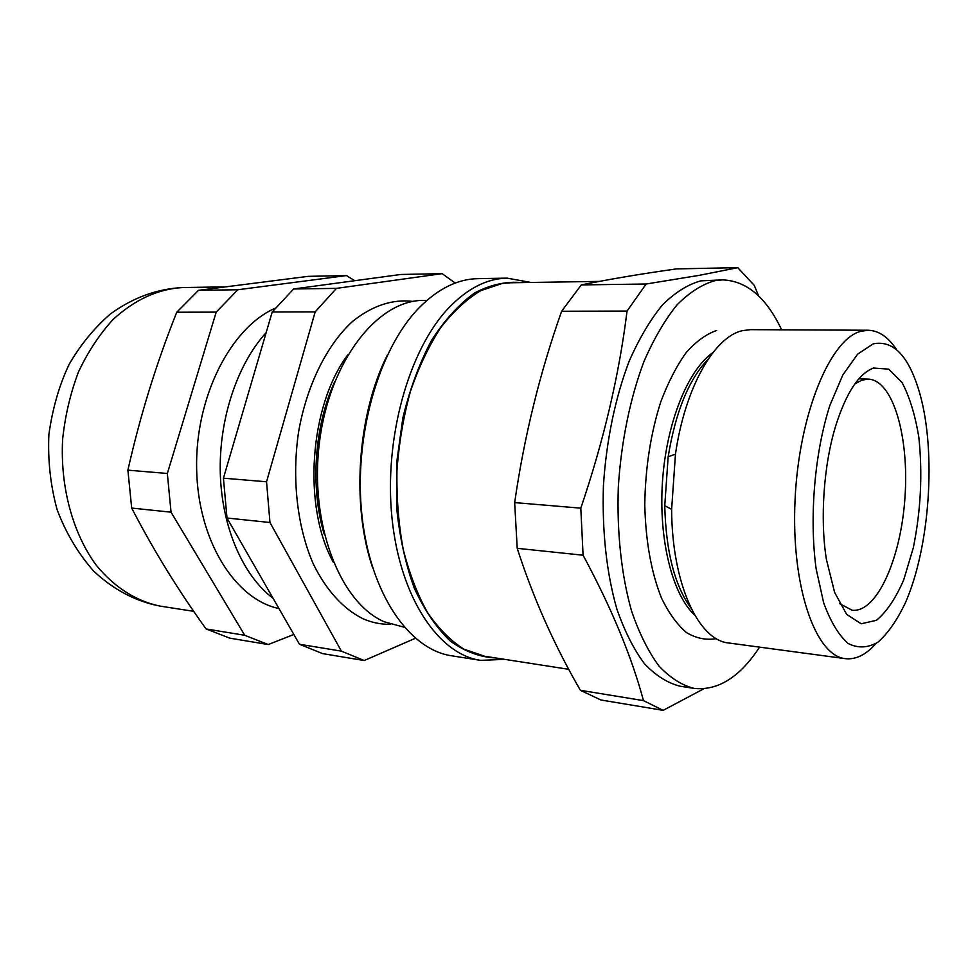 <?xml version="1.0" encoding="UTF-8"?>
<svg xmlns="http://www.w3.org/2000/svg" width="978" height="978" viewBox="0 0 978 978"><rect width="100%" height="100%" fill="white"/><g stroke="black" fill="none" stroke-linecap="round" stroke-linejoin="round"><path stroke-width="1.47" d="M266.15 332.642C237.141 364.415 218.717 419.611 220.307 473.719C221.957 527.839 243.229 575.908 273.045 598.255M293.644 288.975L400.711 274.488L442.142 273.644L336.444 288.376L293.644 288.975L272.214 311.982L315.185 311.872L266.542 481.787L223.436 478.181L272.214 311.982M442.142 273.644L455.21 283.058M364.207 660.541L341.371 651.128L299.464 644.257L322.593 653.61L364.207 660.541L415.344 638.292M299.464 644.257L226.994 518.022L269.965 522.509L341.371 651.128M269.965 522.509L266.542 481.787M226.994 518.022L223.436 478.181M315.185 311.872L336.444 288.376M426.934 300.368L423.829 300.393C378.058 299.671 329.708 360.295 319.513 441.799C308.926 523.206 339.989 602.925 384.281 621.788L404.22 627.24M334.733 381.664C314.354 425.809 310.075 487.435 324.158 533.988M347.752 354.88C309.403 405.833 302.41 506.555 333.339 562.313M413.046 301.432C392.533 298.926 372.349 305.601 352.496 321.481C327.055 344.745 307.031 384.684 298.73 431.041C291.615 477.802 297.092 526.555 313.107 563.536C325.98 590.052 343.302 608.939 362.765 618.634C371.897 622.668 381.188 624.551 390.613 624.27M321.444 421.995L322.129 425.32M317.703 489.012L316.566 492.203M278.962 608.56C235.075 599.428 197.813 540.638 196.627 468.706C195.172 396.824 230.71 327.716 275.16 308.229M354.733 280.71L346.469 275.576L237.825 289.757L216.199 312.129L167.348 473.474L171.04 512.179L244.732 635.284L268.216 644.551L293.852 634.477M346.469 275.576L308.094 276.358L198.497 290.319L176.749 312.226C156.358 363.339 140.074 415.98 127.898 470.161L131.688 508.071C153.448 550.076 178.253 590.37 206.113 628.964L229.818 638.157L268.216 644.551M198.497 290.319L237.825 289.757M216.199 312.129L176.749 312.226M127.898 470.161L167.348 473.474M171.04 512.179L131.688 508.071M206.113 628.964L244.732 635.284M372.63 567.753C351.114 504.807 357.398 414.281 387.422 354.916M507.105 278.131L477.9 278.644C457.594 279.011 437.961 288.767 418.987 307.936C378.608 349.122 353.486 436.64 361.909 515.125C370.185 593.732 409.183 649.685 451.702 655.81L480.553 660.358C438.572 654.331 400.051 597.754 391.995 518.022C383.779 438.413 408.828 349.562 448.829 307.801C467.631 288.376 487.056 278.486 507.105 278.131L530.907 282.459M504.734 659.368L480.553 660.358M521.787 282.593C506.201 281.175 490.455 284.635 474.574 292.997C458.975 304.231 444.599 320.075 431.445 340.54C419.403 363.339 409.88 389.11 402.875 417.814L396.689 462.496L396.64 507.606C399.599 537.008 405.479 563.829 414.244 588.084C424.44 610.162 436.494 627.852 450.393 641.14C464.966 651.605 480.076 657.216 495.712 657.962M568.768 669.319L484.575 656.226L463.975 649.184C450.675 640.773 438.499 628.524 427.459 612.436C417.349 594.306 409.269 573.291 403.229 549.379C398.572 524.232 396.481 497.973 396.958 470.614C398.951 443.217 403.425 416.872 410.381 391.579C418.621 367.483 428.67 346.273 440.503 327.923C453.107 311.64 466.506 299.219 480.699 290.674L502.117 283.486L510.516 282.776L599.355 281.395M737.767 267.654L676.47 268.889C641.519 273.816 609.795 279.158 581.287 284.916L561.629 311.248C539.856 372.789 524.196 436.567 514.66 502.606L517.215 548.328C533.255 598.047 554.318 645.37 580.394 690.297L600.871 699.979L663.145 710.346L643.475 700.627C631.654 656.531 611.531 608.059 583.084 555.211L580.81 508.157C603.744 440.638 619.147 374.941 627.045 311.077L646.128 284.011L699.282 275.344L737.767 267.654L754.258 285.38L758.635 295.979M514.66 502.606L580.81 508.157M517.215 548.328L583.084 555.211M580.394 690.297L643.475 700.627M703.793 688.793L663.145 710.346M581.287 284.916L646.128 284.011M561.629 311.248L627.045 311.077M759.576 647.13C739.93 677.069 718.109 690.835 694.135 688.402L680.138 686.226C667.656 683.096 655.773 675.602 644.49 663.756C633.805 649.429 624.612 631.226 616.886 609.147C606.507 572.766 602.02 531.641 603.426 485.76C606.299 440.736 615.345 397.337 629.196 361.126C639.184 338.522 650.284 319.769 662.522 304.867C675.101 292.459 687.864 284.451 700.798 280.857L722.522 279.879C746.593 280.796 766.3 297.434 781.618 329.806M694.135 688.402C681.776 685.285 670.016 677.778 658.854 665.884C648.28 651.495 639.172 633.194 631.556 610.993C621.433 575.321 616.739 532.118 618.328 486.848C621.226 441.53 630.235 397.85 644.001 361.408C653.927 338.657 664.954 319.782 677.094 304.794C689.576 292.312 702.228 284.256 715.04 280.649L722.522 279.879M716.361 638.634C706.189 640.382 696.238 638.365 686.519 632.607C677.155 624.636 668.793 613.084 661.446 597.949C651.226 572.264 645.663 541.213 644.771 504.819C645.309 467.936 650.639 433.609 660.786 401.811C668.145 382.337 676.593 365.955 686.128 352.667C696.043 341.469 706.214 334.073 716.642 330.478M694.735 615.138C672.448 594.734 658.426 539.55 662.522 480.956C666.556 422.374 688.084 369.66 712.974 352.532M690.994 608.108C674.637 585.614 665.896 551.47 664.759 505.687L668.157 456.787C675.615 411.591 688.989 378.987 708.304 358.975M875.995 643.512C866.08 654.759 855.86 659.808 845.334 658.659L728.769 642.998C698.488 640.492 671.898 583.695 671.629 509.342L675.468 454.11C685.113 387.3 714.38 336.579 742.571 330.625L750.542 329.647L868.146 330.246C878.733 330.564 888.158 336.97 896.423 349.488M845.334 658.659C815.444 655.957 790.97 586.323 795.041 500.296C798.818 414.293 830.212 338.828 860.921 331.285L868.146 330.246M873.158 343.889L857.62 354.146L842.779 375.039L829.857 405.454C814.601 452.936 809.161 517.215 816.117 568.731L823.659 602.815C830.554 621.69 838.721 635.248 848.183 643.512C858.024 648.463 867.999 647.986 878.097 642.081C887.951 633.316 896.973 620.382 905.163 603.292C929.87 547.68 936.533 451.848 919.748 393.352C909.051 356.236 893.525 339.757 873.158 343.889M873.513 368.046L888.684 369.158L901.985 382.422C909.54 396.665 915.163 414.916 918.819 437.19C922.682 473.694 920.848 510.528 913.33 547.717L903.672 579.991C895.616 598.512 886.545 611.959 876.447 620.309L861.153 623.781L846.679 614.404L834.601 592.375L826.422 559.514C819.894 519.061 823.659 464.978 835.713 425.821C846.227 392.814 858.831 373.559 873.513 368.046M839.54 603.585L852.144 610.26C876.924 612.949 900.934 558.45 904.943 497.802C909.357 437.178 893.11 379.88 868.195 379.122L861.691 380.185L854.796 383.987M160.624 606.189C135.979 601.58 113.631 589.856 93.57 570.993C78.106 553.438 65.954 533.034 57.127 509.746C50.465 485.369 47.714 460.235 48.9 434.318C52.604 408.193 59.365 384.843 69.181 364.281C80.538 344.721 94.279 327.948 110.416 313.962C132.984 297.605 157.103 288.803 182.764 287.544C158.069 288.938 134.842 299.586 113.069 319.488C99.548 334.244 88.032 351.701 78.509 371.86C70.428 393.193 65.135 415.662 62.629 439.293C60.074 486.763 72.69 532.961 96.015 564.917C114.353 587.497 136.847 601.543 160.624 606.189L193.742 611.336M182.764 287.544L223.07 286.921M664.759 505.687L671.629 509.342M668.157 456.787L675.468 454.11M858.806 378.889L868.195 379.122"/></g></svg>
